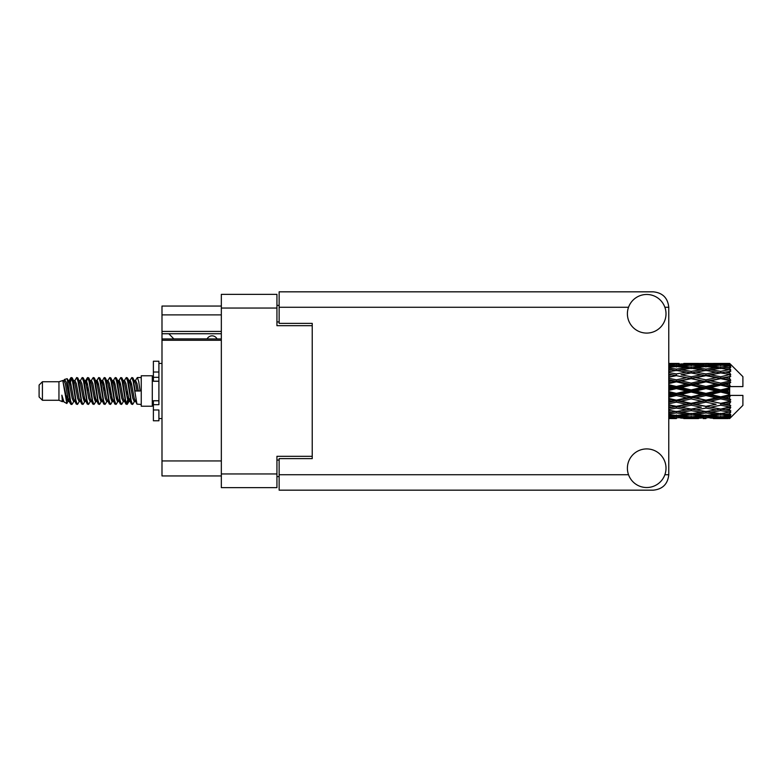 <?xml version="1.0" encoding="UTF-8"?>
<svg xmlns="http://www.w3.org/2000/svg" width="782" height="782" viewBox="0 0 782 782"><rect width="100%" height="100%" fill="white"/><g stroke="black" fill="none" stroke-linecap="round" stroke-linejoin="round"><path stroke-width="1.17" d="M221.335 340.258L161.991 340.258L161.991 338.948L221.335 338.948M312.233 458.623L312.233 456.307L276.936 456.307L276.936 487.636L221.335 487.636L221.335 294.364L276.936 294.364L276.936 325.693L312.233 325.693L312.233 323.377L312.233 458.623L279.145 458.623L279.145 474.733L628.533 474.733M279.145 476.6L276.936 476.6M276.936 305.4L279.145 305.4M221.335 314.882L161.991 314.882L161.991 306.055L221.335 306.055M221.335 475.945L161.991 475.945L161.991 460.94L221.335 460.94M161.991 340.258L161.991 460.94M161.991 314.882L161.991 331.431L221.335 331.431M161.991 331.431L161.991 338.948M161.991 333.748L221.335 333.748M646.704 487.528A19.306 19.306 0 0 0 666.01 468.223A19.306 19.306 0 0 0 646.704 448.917A19.306 19.306 0 0 0 627.399 468.223A19.306 19.306 0 0 0 646.704 487.528M646.704 333.083A19.306 19.306 0 0 0 666.01 313.778A19.306 19.306 0 0 0 646.704 294.472A19.306 19.306 0 0 0 627.399 313.778A19.306 19.306 0 0 0 646.704 333.083M312.233 323.377L279.145 323.377L279.145 291.833L653.322 291.833C662.637 292.81 667.789 297.962 668.766 307.267L668.766 474.733C667.789 484.038 662.637 489.19 653.322 490.167L279.145 490.167L279.145 474.733M217.034 338.948A5.513 5.513 -90 0 0 207.142 338.88L173.829 338.88A4.858 4.858 90 0 1 173.78 338.831L168.824 333.748M42.414 400.267L42.414 381.733L39.1 385.047L39.1 396.953L42.414 400.267L58.953 400.267L62.404 401.694L63.029 401.039L62.531 401.469L63.909 401.469M42.414 381.733L58.953 381.733L58.953 400.267M141.249 391L141.249 406.22L152.285 406.22L152.285 375.78L141.249 375.78L141.249 391M58.953 381.733L62.795 380.56L66.851 403.532L63.938 401.928L61.866 395.174L62.404 401.694M67.399 395.233L66.675 398.468M66.851 403.532L69.422 398.419M64.544 379.417L67.184 378.683L69.08 391L69.08 396.151L66.411 382.466L64.544 379.417L63.401 380.961L63.909 380.531L65.287 383.591L68.044 398.409L68.924 401.039L69.872 401.117M124.074 380.961L126.303 377.54L127.681 381.479L131.425 404.118L132.891 404.118L134.924 400.677M126.303 377.54L127.378 377.882L128.365 381.479L131.132 400.521L132.51 404.46M129.401 381.323L131.816 377.54L133.194 381.479L136.948 404.118L141.249 404.46M135.11 380.961L137.329 377.54L138.707 381.479L140.095 391L135.266 391L132.891 377.882L135.609 383.591L136.987 391M69.08 396.151L71.142 404.46L72.227 404.118L74.251 400.677M69.08 391L70.458 400.521L71.836 404.46M69.422 383.581L71.142 377.54L72.521 381.479L76.274 404.118L77.741 404.118L79.578 401.039M71.142 377.54L72.227 377.882L73.215 381.479L75.971 400.521L77.35 404.46M73.557 380.531L74.935 380.531L76.665 377.54L78.044 381.479L81.787 404.118L83.254 404.118L85.277 400.677M83.645 400.003L84.192 396.523M76.665 377.54L77.741 377.882L78.728 381.479L81.484 400.521L82.863 404.46M84.133 401.117L84.593 398.419M79.07 380.531L80.448 380.531L82.178 377.54L83.557 381.479L87.301 404.118L88.767 404.118L90.604 401.039M82.178 377.54L83.254 377.882L84.241 381.479L87.007 400.521L88.386 404.46M85.961 383.581L87.692 377.54L89.07 381.479L92.823 404.118L94.29 404.118L96.118 401.039M94.671 400.003L95.218 396.523M87.692 377.54L88.767 377.882L89.764 381.479L92.52 400.521L93.899 404.46M95.169 401.117L95.619 398.419M90.986 380.961L93.205 377.54L94.583 381.479L98.337 404.118L99.803 404.118L101.826 400.677M100.194 400.003L100.741 396.523M93.205 377.54L94.29 377.882L95.277 381.479L98.033 400.521L99.412 404.46M100.683 401.117L101.142 398.419M96.313 381.323L98.728 377.54L100.106 381.479L103.85 404.118L105.316 404.118L107.154 401.039M98.728 377.54L99.803 377.882L100.79 381.479L103.547 400.521L104.925 404.46M101.132 380.531L102.52 380.531L104.241 377.54L105.619 381.479L109.363 404.118L110.829 404.118L112.852 400.677M111.22 400.003L111.767 396.523M104.241 377.54L105.316 377.882L106.303 381.479L109.069 400.521L110.448 404.46M111.709 401.117L112.168 398.419M107.525 380.961L109.754 377.54L111.132 381.479L114.886 404.118L116.352 404.118L118.375 400.677M116.733 400.003L117.28 396.523M109.754 377.54L110.829 377.882L111.826 381.479L114.583 400.521L115.961 404.46M117.232 401.117L117.691 398.419M112.852 381.323L115.267 377.54L116.645 381.479L120.399 404.118L121.865 404.118L123.703 401.039M115.267 377.54L116.352 377.882L117.339 381.479L120.096 400.521L121.474 404.46M118.375 381.323L120.79 377.54L122.168 381.479L125.912 404.118L127.378 404.118L128.717 398.419M126.645 404.186L128.316 396.523M120.79 377.54L121.865 377.882L122.852 381.479L125.609 400.521L126.987 404.46M69.823 385.477L71.494 377.814M86.362 385.477L86.919 381.997M96.997 383.581L97.457 380.883M97.398 385.477L97.946 381.997M102.51 383.581L102.97 380.883M102.911 385.477L103.459 381.997M113.546 383.581L114.006 380.883M113.947 385.477L114.495 381.997M119.059 383.581L119.519 380.883M119.46 385.477L120.008 381.997M130.095 383.581L130.545 380.883M130.496 385.477L131.044 381.997M131.816 377.54L132.891 377.882M725.334 391L729.665 389.983L729.665 392.017L725.334 391L720.721 391L668.766 402.319M695.784 391L705.941 388.615L716.117 391L705.941 393.385L695.784 391L691.171 391L668.766 396.015M668.766 390.404L676.371 388.615L686.547 391L676.371 393.385L668.766 391.596M729.665 363.435L725.334 363.474L729.665 363.435L730.769 364.529M729.665 363.855L720.721 364.461L710.564 363.913L729.665 363.855L730.769 364.813L729.665 363.562M729.665 364.48L729.665 365.106L725.334 364.774L729.665 364.48L730.769 365.214L729.665 363.962M729.665 365.927L720.721 367.149L710.564 366.044L720.721 365.126L729.665 365.927L730.769 366.611L729.665 365.106M729.665 367.188L729.665 368.273L725.334 367.716L730.769 367.52L729.665 366.172M729.665 369.563L720.721 371.342L710.564 369.749L720.721 368.312L730.769 369.935L729.665 368.273M729.665 371.391L729.665 372.877L725.334 372.124L730.769 371.294L729.665 369.935M729.665 374.558L720.721 376.777L710.564 374.793L720.721 372.926L730.769 374.588L729.665 372.877M729.665 376.836L729.665 378.615L725.334 377.716L730.769 376.318L729.665 375.028M729.665 380.58L729.665 381.117L720.721 383.102L710.564 380.844L720.721 378.674L729.665 380.58L730.769 380.267L729.665 378.615M729.665 383.16L729.665 385.125L725.334 384.138L729.665 383.16L730.769 382.251L729.665 381.117M729.665 387.256L729.665 387.833L720.721 389.915L710.564 387.54L720.721 385.194L729.665 387.256L729.665 386.591L730.74 386.591L729.665 385.125M730.74 386.591L742.9 386.591L742.9 376.66L730.271 364.031M729.665 389.983L729.665 387.833M729.665 394.167L729.665 394.744L720.721 396.806L710.564 394.46L720.721 392.085L729.665 394.167L729.665 392.017M730.271 417.969L742.9 405.34L742.9 395.409L729.665 395.409L729.665 394.744M729.665 396.875L729.665 398.84L725.334 397.862L729.665 396.875L730.74 395.409M729.665 400.883L729.665 401.42L720.721 403.326L710.564 401.156L720.721 398.898L729.665 400.883L730.769 399.749L729.665 398.84M729.665 403.385L729.665 405.164L725.334 404.284L729.665 403.385L730.769 401.733L729.665 401.42M729.665 406.972L720.721 409.074L710.564 407.207L720.721 405.223L729.665 406.972L730.769 405.682L729.665 405.164M729.665 409.123L729.665 410.609L725.334 409.876L729.665 409.123L730.769 407.412L729.665 407.442M729.665 412.065L720.721 413.688L710.564 412.251L720.721 410.658L729.665 412.065L730.769 410.706L729.665 410.609M729.665 413.727L729.665 414.812L725.334 414.284L729.665 413.727L730.769 412.065L729.665 412.437M729.665 415.829L720.721 416.874L710.564 415.956L720.721 414.851L729.665 415.829L730.769 414.48L729.665 414.812M729.665 416.894L729.665 417.52L725.334 417.226L729.665 416.894L730.769 415.389L729.665 416.073M713.34 418.556L720.721 418.575L710.564 418.087L720.721 417.539L729.665 418.038L730.769 416.786L729.665 417.52M729.665 418.038L720.721 418.438M729.665 418.438L725.334 418.526L729.665 418.438L730.769 417.187L729.665 418.145M730.769 417.471L729.665 418.565L730.769 417.471M676.371 418.575L669.001 418.556M683.771 418.556L698.551 418.556M668.766 418.478L673.605 418.575M668.766 417.95L671.767 418.087L668.766 418.214M673.37 417.696L671.767 418.087M676.371 418.272L676.371 417.002M687.329 418.331L686.547 418.526M691.171 418.575L680.995 418.087L691.171 417.539L701.317 418.087L691.171 418.438M720.721 418.575L728.11 418.556M705.941 418.575L703.165 418.575M668.766 417.041L676.371 416.395L686.547 417.226L676.371 417.862L668.766 417.402M668.766 415.643L671.767 415.956L668.766 416.249M674.749 415.291L671.767 415.956M676.371 416.395L676.371 414.959M688.883 416.679L686.547 417.226M679.382 417.696L680.995 418.087M691.171 417.539L691.171 416.18M702.93 417.696L701.317 418.087M695.003 418.331L695.784 418.526M705.941 418.272L705.941 417.002M716.899 418.331L716.117 418.526M705.941 417.862L695.784 417.226L705.941 416.395L716.117 417.226L705.941 417.862M691.171 416.874L680.995 415.956L691.171 414.851L701.317 415.956L691.171 416.874M668.766 413.961L676.371 412.925L686.547 414.284L676.371 415.477L668.766 414.597M668.766 411.791L671.767 412.251L668.766 412.691M676.371 412.925L676.371 411.4L671.767 412.251M690.144 413.551L686.547 414.284M678.004 415.291L680.995 415.956M691.171 414.851L691.171 413.355M704.308 415.291L701.317 415.956M693.458 416.679L695.784 417.226M705.941 416.395L705.941 414.959M718.443 416.679L716.117 417.226M708.961 417.696L710.564 418.087M720.721 417.539L720.721 416.18M724.552 418.331L725.334 418.526M705.941 415.477L695.784 414.284L705.941 412.925L716.117 414.284L705.941 415.477M691.171 413.688L680.995 412.251L691.171 410.658L701.317 412.251L691.171 413.688M668.766 409.436L676.371 408.077L686.547 409.876L676.371 411.547L668.766 410.306M668.766 406.64L671.767 407.207L668.766 407.774M676.371 408.077L676.371 406.562L668.766 407.911M668.766 403.756L676.371 402.153L686.547 404.284L671.767 407.207M691.171 410.658L691.171 409.123L686.547 409.876L691.171 409.123L695.784 409.876L705.941 408.077L716.117 409.876L705.941 411.547L676.371 406.562L680.995 407.207L691.171 405.223L701.317 407.207L691.171 409.074L680.995 407.207M676.371 411.4L680.995 412.251M705.941 412.925L705.941 411.4L701.317 412.251M692.187 413.551L695.784 414.284M719.704 413.551L716.117 414.284M707.573 415.291L710.564 415.956M720.721 414.851L720.721 413.355M723.008 416.679L725.334 417.226M676.371 406.327L668.766 404.802M668.766 400.492L671.767 401.156L668.766 401.801M676.371 402.153L676.371 400.746L671.767 401.156M691.171 405.223L691.171 403.756L676.371 406.562L668.766 405.144M691.171 403.326L680.995 401.156L691.171 398.898L701.317 401.156L686.547 404.284M691.171 409.074L701.317 407.207M705.941 408.077L705.941 406.562L710.564 407.207M720.721 410.658L720.721 409.123L717.035 409.719L720.721 409.123L725.334 409.876L691.171 403.756L695.784 404.284L705.941 402.153L716.117 404.284L705.941 406.327L695.784 404.284M705.941 411.4L710.564 412.251M721.747 413.551L725.334 414.284M668.766 397.276L676.371 395.526L686.547 397.862L676.371 400.14L668.766 398.439M668.766 393.757L671.767 394.46L668.766 395.154M676.371 395.526L676.371 394.314L671.767 394.46M676.371 400.14L676.371 400.746L680.995 401.156M691.171 398.898L691.171 397.588L686.547 397.862M705.941 402.153L705.941 400.746L691.171 403.756L668.766 399.133M705.941 400.14L695.784 397.862L705.941 395.526L716.117 397.862L705.941 400.14L705.941 400.746L701.317 401.156M705.941 406.327L716.117 404.284M720.721 405.223L720.721 403.756L725.334 404.284M720.721 409.074L730.769 407.412M691.171 396.806L680.995 394.46L691.171 392.085L701.317 394.46L691.171 396.806L691.171 397.588L695.784 397.862M668.766 386.846L671.767 387.54L668.766 388.243M676.371 388.615L676.371 387.686L668.766 389.387M668.766 383.561L676.371 381.86L686.547 384.138L676.371 386.474L676.371 387.686L671.767 387.54M676.371 393.385L676.371 394.314L680.995 394.46M691.171 392.085L691.171 391L686.547 391M705.941 395.526L705.941 394.314L701.317 394.46M720.721 398.898L720.721 397.588L705.941 400.746L710.564 401.156M720.721 396.806L720.721 397.588L716.117 397.862M720.721 403.326L668.766 392.613M730.769 401.733L720.721 403.756L730.769 405.682M691.171 389.915L680.995 387.54L691.171 385.194L701.317 387.54L691.171 389.915L691.171 391L676.371 387.686L680.995 387.54M676.371 386.474L668.766 384.724M668.766 380.199L671.767 380.844L668.766 381.508M676.371 381.86L676.371 381.254L668.766 382.867M668.766 377.198L676.371 375.673L686.547 377.716L676.371 379.847L676.371 381.254L671.767 380.844M691.171 385.194L691.171 384.412L676.371 387.686L668.766 385.985M691.171 383.102L680.995 380.844L691.171 378.674L701.317 380.844L691.171 383.102L691.171 384.412L686.547 384.138M705.941 388.615L705.941 387.686L691.171 391L705.941 394.314L710.564 394.46M705.941 386.474L695.784 384.138L705.941 381.86L716.117 384.138L705.941 386.474L705.941 387.686L701.317 387.54M705.941 393.385L705.941 394.314L720.721 397.588L725.334 397.862M720.721 392.085L720.721 391L716.117 391M730.593 395.409L720.721 397.588L730.769 399.749M676.371 379.847L668.766 378.244M668.766 374.226L671.767 374.793L668.766 375.36M676.371 375.673L668.766 376.856M668.766 371.694L676.371 370.453L686.547 372.124L676.371 373.923L676.371 375.438L671.767 374.793M691.171 378.674L676.371 381.254L680.995 380.844M691.171 376.777L680.995 374.793L691.171 372.926L701.317 374.793L691.171 376.777L691.171 378.244L686.547 377.716M705.941 381.86L705.941 381.254L691.171 384.412L695.784 384.138M705.941 379.847L695.784 377.716L705.941 375.673L716.117 377.716L705.941 379.847L705.941 381.254L701.317 380.844M720.721 385.194L720.721 384.412L705.941 387.686L710.564 387.54M720.721 383.102L720.721 384.412L716.117 384.138M720.721 389.915L720.721 391L668.766 379.681M729.665 388.986L720.721 391L729.665 393.014M676.371 373.923L668.766 372.564M668.766 369.309L671.767 369.749L668.766 370.209M668.766 367.403L676.371 366.523L686.547 367.716L676.371 369.075L676.371 370.6L671.767 369.749M691.171 372.926L680.995 374.793M705.941 375.673L686.547 372.124L691.171 372.877L705.941 370.453L716.117 372.124L705.941 373.923L695.784 372.124L691.171 372.877L691.171 371.342L680.995 369.749L691.171 368.312L701.317 369.749L691.171 371.342M705.941 373.923L705.941 375.438L691.171 378.244L695.784 377.716M720.721 372.926L705.941 375.438L701.317 374.793M720.721 378.674L705.941 381.254L710.564 380.844M720.721 376.777L720.721 378.244L716.117 377.716M730.769 382.251L720.721 384.412L725.334 384.138M676.371 369.075L668.766 368.039M668.766 365.751L671.767 366.044L668.766 366.357M674.749 366.709L671.767 366.044M690.144 368.449L686.547 367.716M676.371 370.6L680.995 369.749M705.941 369.075L695.784 367.716L705.941 366.523L716.117 367.716L705.941 369.075L705.941 370.6L701.317 369.749M730.769 374.588L716.117 372.124L720.721 372.877L724.415 372.281L720.721 372.877L720.721 371.342M730.769 376.318L720.721 378.244L705.941 375.438L710.564 374.793M730.769 380.267L720.721 378.244L725.334 377.716M691.171 367.149L680.995 366.044L691.171 365.126L701.317 366.044L691.171 367.149L691.171 368.645M668.766 364.598L676.371 364.138L686.547 364.774L676.371 365.605L668.766 364.959M668.766 363.786L671.767 363.913L668.766 364.05M673.37 364.304L671.767 363.913M676.371 365.605L676.371 367.041M688.883 365.321L686.547 364.774M678.004 366.709L680.995 366.044M704.308 366.709L701.317 366.044M692.187 368.449L695.784 367.716M719.704 368.449L716.117 367.716M705.941 370.6L710.564 369.749M705.941 365.605L695.784 364.774L705.941 364.138L716.117 364.774L705.941 365.605L705.941 367.041M691.171 364.461L680.995 363.913L701.317 363.913L691.171 364.461L691.171 365.82M676.371 363.425L668.766 363.522M669.001 363.444L679.147 363.425M676.371 363.728L676.371 364.998M687.329 363.669L686.547 363.474M679.382 364.304L680.995 363.913M702.93 364.304L701.317 363.913M693.458 365.321L695.784 364.774M718.443 365.321L716.117 364.774M707.573 366.709L710.564 366.044M720.721 367.149L720.721 368.645M721.747 368.449L725.334 367.716M705.941 363.728L695.784 363.474L716.117 363.474L705.941 363.728L705.941 364.998M705.941 363.425L708.717 363.425M698.551 363.444L683.771 363.444M695.003 363.669L695.784 363.474M716.899 363.669L716.117 363.474M708.961 364.304L710.564 363.913M720.721 364.461L720.721 365.82M723.008 365.321L725.334 364.774M728.11 363.444L713.34 363.444M724.552 363.669L725.334 363.474M61.866 400.746L62.531 401.469M67.77 380.668L68.542 380.961L69.422 383.591L72.179 398.409L73.557 401.469L74.055 401.039M77.741 377.882L80.448 383.591L83.215 398.409L84.593 401.469L85.091 401.039M87.349 391L88.034 386.992M88.767 377.882L91.484 383.591L94.241 398.409L95.619 401.469L96.997 401.469M99.803 377.882L102.52 383.591L105.277 398.409L106.655 401.469L108.033 401.469M109.412 391L110.096 386.992M110.829 377.882L113.546 383.591L116.303 398.409L117.681 401.469L118.19 401.039M121.865 377.882L124.582 383.591L127.339 398.409L128.717 401.469L130.095 398.419M61.866 395.174L63.938 401.928M68.728 381.323L69.422 380.531L70.8 383.591L73.557 398.409L76.274 404.118M80.448 380.531L81.836 383.591L84.593 398.409L87.301 404.118M90.106 380.531L91.484 380.531L92.862 383.591L95.619 398.409L98.337 404.118M102.52 380.531L103.898 383.591L106.655 398.409L109.363 404.118M110.096 395.008L110.79 391M113.048 380.961L113.546 380.531L114.925 383.591L117.681 398.409L120.399 404.118M123.194 380.531L124.582 380.531L125.961 383.591L128.717 398.409L131.425 404.118M134.23 380.531L135.609 380.531L136.987 383.591L138.365 391M62.795 380.56L66.666 398.409L68.044 401.469L68.542 401.039M72.227 377.882L74.935 383.591L77.692 398.409L79.07 401.469L80.448 401.469M83.254 377.882L85.971 383.591L88.728 398.409L90.106 401.469L91.484 401.469M94.29 377.882L96.997 383.591L99.754 398.409L101.132 401.469L101.64 401.039M103.898 391L104.583 386.992M105.316 377.882L108.033 383.591L110.79 398.409L112.168 401.469L112.667 401.039M116.352 377.882L119.059 383.591L121.816 398.409L123.194 401.469L124.582 401.469M129.597 380.961L130.095 380.531L128.717 380.531L130.095 383.591L132.852 398.409L134.23 401.469L134.729 401.039M74.935 380.531L76.313 383.591L79.07 398.409L81.787 404.118M84.593 383.581L85.971 380.531L87.349 383.591L90.106 398.409L92.823 404.118M96.499 380.961L96.997 380.531L98.376 383.591L101.132 398.409L103.85 404.118M106.655 380.531L108.033 380.531L109.412 383.591L112.168 398.409L114.886 404.118M117.681 380.531L119.059 380.531L120.438 383.591L123.194 398.409L125.912 404.118M126.645 395.008L127.339 391M130.095 380.531L131.474 383.591L134.23 398.409L136.948 404.118M730.593 386.591L668.766 374.089M158.902 400.746L153.389 400.746L153.389 404.675L158.902 404.675L158.902 372.017L153.389 372.017L153.389 361.216L158.902 361.216L158.902 377.325L153.389 377.325L153.389 381.254L158.902 381.254M153.389 404.675L153.389 420.784L158.902 420.784L158.902 409.983L153.389 409.983M153.389 372.017L153.389 377.325M221.335 473.96L276.936 473.96M276.936 308.04L221.335 308.04M276.936 460.06L279.145 460.06M279.145 321.94L276.936 321.94M664.886 474.733L668.766 474.733M668.766 307.267L664.886 307.267M628.533 307.267L279.145 307.267M158.902 381.205L153.389 381.205M158.902 400.795L153.389 400.795M152.285 402.583L153.389 402.583M688.395 418.575L693.947 418.575M717.954 418.575L723.497 418.575M688.395 363.425L693.947 363.425M717.954 363.425L723.497 363.425M137.329 377.54L141.249 377.54M152.285 379.417L153.389 379.417M67.184 378.683L68.542 380.961M127.378 404.118L129.216 401.039M68.044 380.531L69.422 380.531M73.557 401.469L74.935 401.469M84.593 401.469L85.971 401.469M112.168 380.531L113.546 380.531M117.681 401.469L119.059 401.469M128.717 401.469L130.095 401.469M68.924 380.961L70.761 377.882M127.378 377.882L129.216 380.961M62.531 380.531L63.909 380.531M68.044 401.469L69.422 401.469M84.593 380.531L85.971 380.531M95.619 380.531L96.997 380.531M101.132 401.469L102.52 401.469M112.168 401.469L113.546 401.469M134.23 401.469L135.609 401.469M68.924 401.039L70.761 404.118M85.463 380.961L87.301 377.882M158.902 418.575L161.991 418.575M158.902 363.425L161.991 363.425"/></g></svg>
